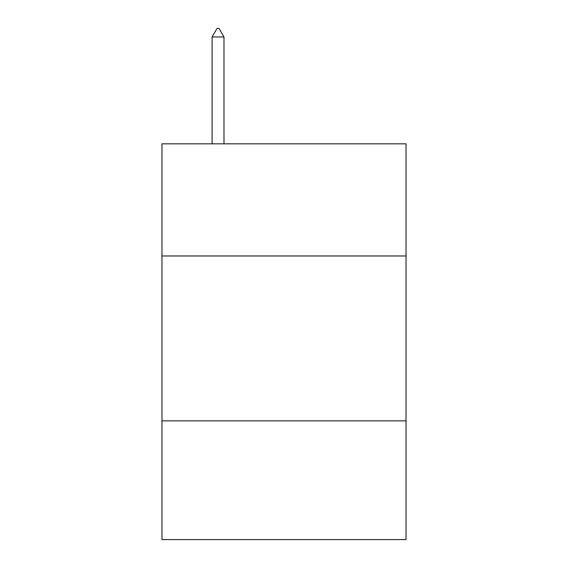 <?xml version="1.0" encoding="UTF-8"?>
<svg xmlns="http://www.w3.org/2000/svg" width="568" height="568" viewBox="0 0 568 568"><rect width="100%" height="100%" fill="white"/><g stroke="black" fill="none" stroke-linecap="round" stroke-linejoin="round"><path stroke-width="0.85" d="M406.028 255.969L406.028 143.832L161.972 143.832L161.972 255.969L406.028 255.969L406.028 539.6L161.972 539.6L161.972 255.969M406.028 420.867L161.972 420.867M223.977 36.977L219.028 28.4L217.047 28.4L212.105 36.977L223.977 36.977L223.977 143.832M212.105 36.977L212.105 143.832"/></g></svg>
